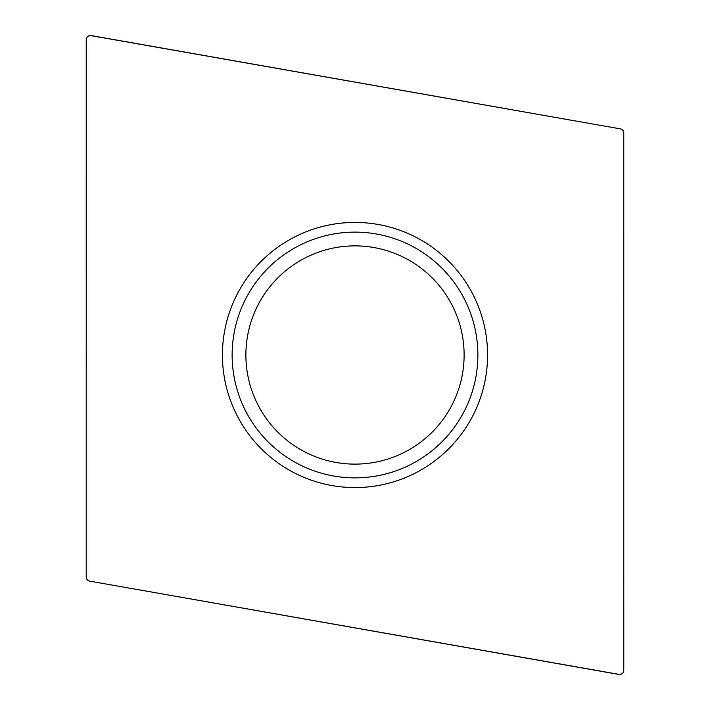 <?xml version="1.0" encoding="UTF-8"?>
<svg xmlns="http://www.w3.org/2000/svg" width="710" height="710" viewBox="0 0 710 710"><rect width="100%" height="100%" fill="white"/><g stroke="black" fill="none" stroke-linecap="round" stroke-linejoin="round"><path stroke-width="1.06" d="M464.118 355A109.118 109.118 0 0 1 300.445 449.501A109.118 109.118 0 0 1 300.445 260.499A109.118 109.118 0 0 1 464.118 355M86.229 576.999L86.229 39.698A4.198 4.198 0 0 1 91.155 35.562L620.3 128.865A4.198 4.198 0 0 1 623.77 133.001L623.77 670.302A4.198 4.198 0 0 1 618.845 674.438L89.7 581.135A4.198 4.198 0 0 1 86.229 576.999L86.221 40.195C86.238 37.479 87.579 35.917 90.241 35.5L619.972 128.803C622.306 129.238 623.575 130.64 623.77 133.001L623.779 669.885C623.726 672.565 622.386 674.101 619.759 674.5L90.028 581.197C87.694 580.762 86.425 579.36 86.229 576.999M477.874 355A122.874 122.874 0 0 1 293.567 461.411A122.874 122.874 0 0 1 293.567 248.589A122.874 122.874 0 0 1 477.874 355M222.425 355A132.575 132.575 0 0 1 355 222.425A132.575 132.575 0 0 1 487.575 355A132.575 132.575 0 0 1 355 487.575A132.575 132.575 0 0 1 222.425 355"/></g></svg>

